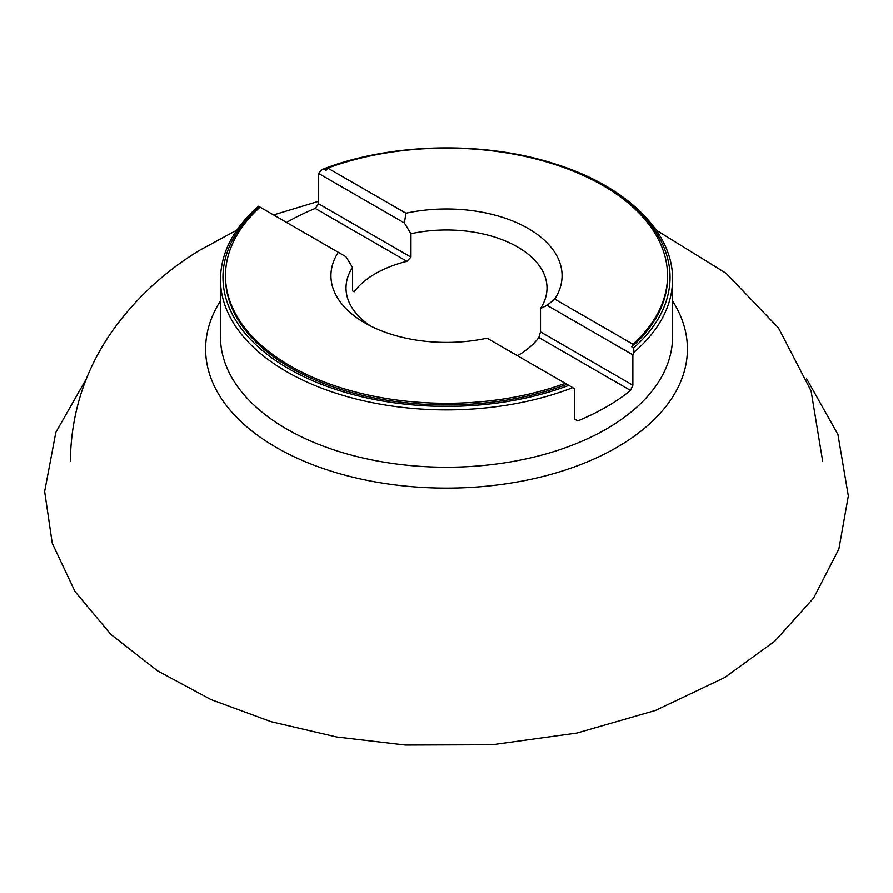 <?xml version="1.0" encoding="UTF-8"?>
<svg xmlns="http://www.w3.org/2000/svg" width="893" height="893" viewBox="0 0 893 893"><rect width="100%" height="100%" fill="white"/><g stroke="black" fill="none" stroke-linecap="round" stroke-linejoin="round"><path stroke-width="1.34" d="M342.544 163.084A223.54 129.061 0 0 0 324.226 169.302L321.915 169.614L318.589 173.432L404.384 222.971L410.959 233.732A100.496 58.023 180 0 1 547.007 288.004A100.496 58.023 180 0 1 540.511 308.531L540.511 331.906L632.88 385.24L630.536 390.453L538.87 337.532A100.496 58.023 0 0 1 520.005 354.231A100.496 58.023 0 0 1 517.471 355.749M540.511 308.531L547.085 305.35L632.88 354.889L634.03 352.266L633.639 347.935A223.54 129.061 0 0 0 550.479 163.084M632.88 354.889L632.88 385.24M370.483 325.956A100.496 58.023 180 0 1 346.015 288.004A100.496 58.023 180 0 1 352.512 267.476L345.937 256.715L259.383 206.741A223.54 129.061 0 0 0 288.439 368.597A223.54 129.061 0 0 0 568.796 385.374L574.433 388.634L574.433 418.984L577.771 420.916A226.052 130.512 0 0 0 611.828 403.669A226.052 130.512 0 0 0 630.536 390.453M315.24 208.415L318.589 203.783L410.959 257.117L406.907 261.336L315.24 208.415A226.052 130.512 0 0 0 286.575 222.435M318.589 203.783L318.589 173.432M324.226 169.302L326.034 170.351L327.764 168.074A221.029 127.61 180 0 1 552.834 163.821A221.029 127.61 180 0 1 667.54 275.703L667.54 277.343A221.029 127.61 180 0 1 631.82 346.897L633.639 347.935M568.796 385.374L566.977 384.325A221.029 127.61 180 0 1 341.093 389.504A221.029 127.61 180 0 1 225.482 277.343L225.482 275.703A221.029 127.61 180 0 1 260.086 207.143M540.511 331.906L538.87 337.532M547.085 305.35L554.732 299.11L632.936 344.251L631.82 346.897M566.977 384.325L487.053 338.179A115.565 66.718 180 0 1 364.791 322.875A115.565 66.718 180 0 1 338.28 252.295M352.512 267.476L352.512 290.861L354.141 291.799A100.496 58.023 0 0 1 406.907 261.336M410.959 257.117L410.959 233.732M327.764 168.074L405.969 213.215L404.384 222.971M565.247 383.331A221.029 127.61 180 0 1 340.188 387.573A221.029 127.61 180 0 1 225.482 275.703M667.54 275.703A221.029 127.61 180 0 1 632.936 344.251M405.969 213.215A115.565 66.718 180 0 1 528.232 228.519A115.565 66.718 180 0 1 554.732 299.11M572.737 387.651A226.052 130.512 180 0 1 340.289 394.594A226.052 130.512 180 0 1 220.459 279.386L220.459 336.739A226.052 130.512 0 0 0 363.663 458.165A226.052 130.512 0 0 0 611.828 425.749A226.052 130.512 0 0 0 672.563 336.739L672.563 279.386A226.052 130.512 180 0 1 634.03 352.266M672.563 300.963A240.898 139.085 180 0 1 622.689 443.899A240.898 139.085 180 0 1 320.23 467.486A240.898 139.085 180 0 1 220.459 300.963M236.824 230.137L199.53 250.33C164.446 271.751 135.356 298.697 112.239 331.169C84.98 370.093 71.016 413.392 70.357 461.078M822.654 461.078L811.078 390.911L778.462 327.898L726.042 273.258L656.199 230.126M318.589 201.293L273.559 214.923M258.49 206.227C233.486 228.262 220.817 252.652 220.459 279.386M322.54 169.302C390.319 142.947 482.957 140.714 554.285 163.687C625.759 185.677 673.244 231.499 672.563 279.386M806.468 378.442L837.935 434.489L848.35 495.95L838.895 548.994L813.601 598.076L774.811 641.185L724.669 677.564L655.551 710.426L576.923 733.064L492.255 744.74L405.455 745.052L336.628 736.993L271.137 721.711L210.882 699.543L157.592 670.9L110.777 634.343L74.979 591.49L52.24 543.178L44.65 491.463L55.846 432.368L86.532 378.498"/></g></svg>
